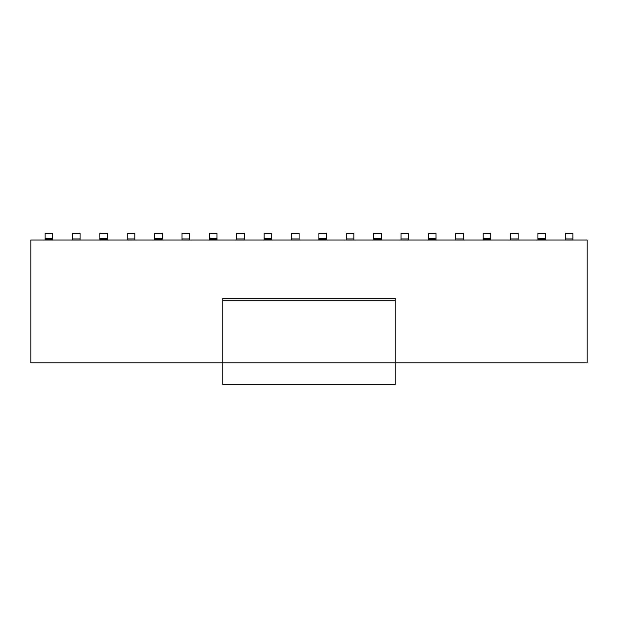 <?xml version="1.0" encoding="UTF-8"?>
<svg xmlns="http://www.w3.org/2000/svg" width="618" height="618" viewBox="0 0 618 618"><rect width="100%" height="100%" fill="white"/><g stroke="black" fill="none" stroke-linecap="round" stroke-linejoin="round"><path stroke-width="0.93" d="M222.766 300.248L222.766 298.224L395.234 298.224L395.234 384.45L222.766 384.45L222.766 300.248L395.234 300.248M222.766 362.897L587.1 362.897L587.1 240.016L30.9 240.016L30.9 362.897L222.766 362.897M537.946 239.591L537.946 233.55L545.493 233.55L545.493 239.591L537.946 239.591L537.946 240.016M545.493 240.016L545.493 239.591M483.191 239.591L483.191 233.55L490.738 233.55L490.738 239.591L483.191 239.591L483.191 240.016M490.738 240.016L490.738 239.591M428.428 239.591L428.428 233.55L435.976 233.55L435.976 239.591L428.428 239.591L428.428 240.016M435.976 240.016L435.976 239.591M373.674 239.591L373.674 233.55L381.221 233.55L381.221 239.591L373.674 239.591L373.674 240.016M381.221 240.016L381.221 239.591M318.919 239.591L318.919 233.55L326.459 233.55L326.459 239.591L318.919 239.591L318.919 240.016M326.459 240.016L326.459 239.591M264.156 239.591L264.156 233.55L271.704 233.55L271.704 239.591L264.156 239.591L264.156 240.016M271.704 240.016L271.704 239.591M209.402 239.591L209.402 233.55L216.949 233.55L216.949 239.591L209.402 239.591L209.402 240.016M216.949 240.016L216.949 239.591M154.647 239.591L154.647 233.55L162.186 233.55L162.186 239.591L154.647 239.591L154.647 240.016M162.186 240.016L162.186 239.591M99.884 239.591L99.884 233.55L107.432 233.55L107.432 239.591L99.884 239.591L99.884 240.016M107.432 240.016L107.432 239.591M45.129 239.591L45.129 233.55L52.677 233.55L52.677 239.591L45.129 239.591L45.129 240.016M52.677 240.016L52.677 239.591M72.507 238.934L72.507 233.55L80.054 233.55L80.054 238.934L72.507 238.934L72.507 240.016M80.054 240.016L80.054 238.934M127.262 238.934L127.262 233.55L134.809 233.55L134.809 238.934L127.262 238.934L127.262 240.016M134.809 240.016L134.809 238.934M182.024 238.934L182.024 233.55L189.571 233.55L189.571 238.934L182.024 238.934L182.024 240.016M189.571 240.016L189.571 238.934M236.779 238.934L236.779 233.55L244.326 233.55L244.326 238.934L236.779 238.934L236.779 240.016M244.326 240.016L244.326 238.934M291.541 238.934L291.541 233.55L299.081 233.55L299.081 238.934L291.541 238.934L291.541 240.016M299.081 240.016L299.081 238.934M346.296 238.934L346.296 233.55L353.844 233.55L353.844 238.934L346.296 238.934L346.296 240.016M353.844 240.016L353.844 238.934M401.051 238.934L401.051 233.55L408.598 233.55L408.598 238.934L401.051 238.934L401.051 240.016M408.598 240.016L408.598 238.934M455.814 238.934L455.814 233.55L463.353 233.55L463.353 238.934L455.814 238.934L455.814 240.016M463.353 240.016L463.353 238.934M510.568 238.934L510.568 233.55L518.116 233.55L518.116 238.934L510.568 238.934L510.568 240.016M518.116 240.016L518.116 238.934M565.323 238.934L565.323 233.55L572.871 233.55L572.871 238.934L565.323 238.934L565.323 240.016M572.871 240.016L572.871 238.934M545.493 238.517L537.946 238.517M490.738 238.517L483.191 238.517M435.976 238.517L428.428 238.517M381.221 238.517L373.674 238.517M326.459 238.517L318.919 238.517M271.704 238.517L264.156 238.517M216.949 238.517L209.402 238.517M162.186 238.517L154.647 238.517M107.432 238.517L99.884 238.517M52.677 238.517L45.129 238.517"/></g></svg>
